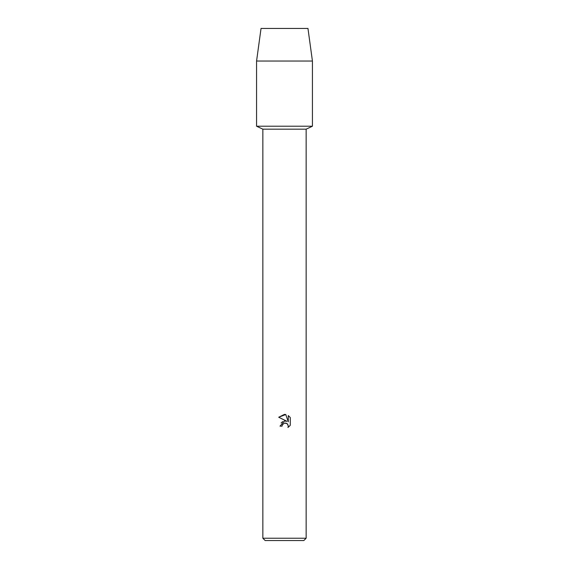 <?xml version="1.0" encoding="UTF-8"?>
<svg xmlns="http://www.w3.org/2000/svg" width="569" height="569" viewBox="0 0 569 569"><rect width="100%" height="100%" fill="white"/><g stroke="black" fill="none" stroke-linecap="round" stroke-linejoin="round"><path stroke-width="0.85" d="M307.964 28.45L261.036 28.45L307.964 28.45L312.431 61.039L312.431 126.211L284.5 126.211L312.431 126.211L306.15 129.17L306.15 538.224L262.85 538.224L265.182 540.55L303.818 540.55L306.15 538.224M262.85 538.224L262.85 129.17L306.15 129.17M282.068 426.138L282.395 424.723L282.068 426.138L280.019 426.138L284.5 421.017L286.982 421.316L278.71 417.241L284.5 414.388L285.759 414.524L288.284 421.793L288.284 415.569L290.29 417.596L290.29 425.278L287.964 427.511L288.291 426.117L287.381 423.919L286.371 423.244L284.5 423.08L287.096 423.67M287.651 424.225L288.291 426.117L287.964 427.511L290.29 425.278M286.982 421.316L284.393 421.032M282.829 421.529L281.093 422.966M284.5 423.08L282.395 424.723L284.472 423.087M290.29 417.596L288.284 415.569M285.759 414.524L278.71 417.241M261.036 28.45L256.569 61.039L256.569 126.211L284.5 126.211L256.569 126.211L262.85 129.17M256.569 61.039L312.431 61.039"/></g></svg>
